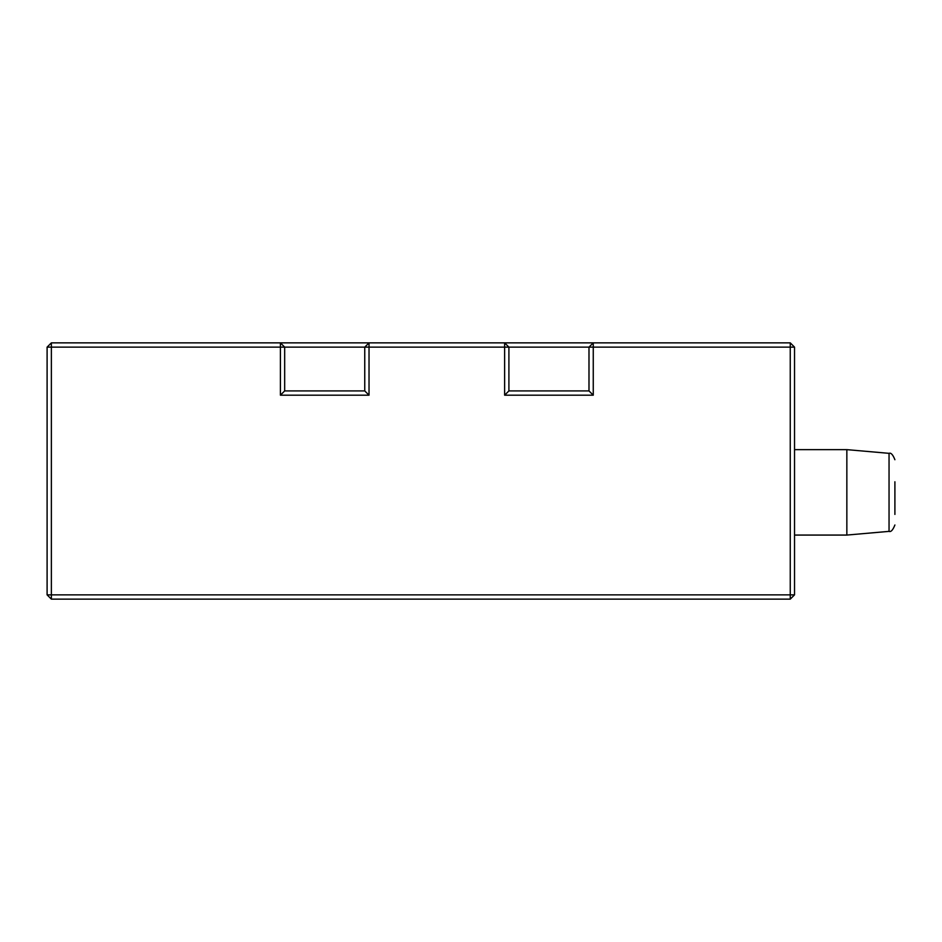 <?xml version="1.0" encoding="UTF-8"?>
<svg xmlns="http://www.w3.org/2000/svg" width="942" height="942" viewBox="0 0 942 942"><rect width="100%" height="100%" fill="white"/><g stroke="black" fill="none" stroke-linecap="round" stroke-linejoin="round"><path stroke-width="1.41" d="M794.53 347.139L790.256 342.864L790.256 347.139L794.53 347.139L794.53 594.861L790.256 594.861L790.256 347.139L593.26 347.139L593.26 395.193L504.629 395.193L504.629 347.139L369.028 347.139L369.028 395.193L280.41 395.193L280.41 347.139L47.1 347.139L47.1 594.861L51.374 599.136L51.374 594.861L47.1 594.861M51.374 599.136L790.256 599.136L794.53 594.861M47.1 347.139L51.374 342.864L51.374 594.861L790.256 594.861L790.256 599.136M51.374 342.864L790.256 342.864M588.986 390.918L588.986 347.139L508.904 347.139L508.904 390.918L588.986 390.918L593.26 395.193M588.986 347.139L593.26 347.139L593.26 342.864L588.986 347.139M280.41 347.139L280.41 342.864L284.672 347.139L284.672 390.918L364.754 390.918L364.754 347.139L369.028 342.864L369.028 347.139L280.41 347.139M280.41 395.193L284.672 390.918M369.028 395.193L364.754 390.918M504.629 347.139L504.629 342.864L508.904 347.139L504.629 347.139M508.904 390.918L504.629 395.193M894.9 481.774L894.9 514.426M889.048 531.37L846.846 535.068L846.846 449.64L889.048 453.337L889.048 531.37C890.932 532.195 892.886 530.075 894.9 524.988M889.048 453.337C890.932 452.513 892.886 454.633 894.9 459.72M794.53 535.068L846.846 535.068M794.53 449.64L846.846 449.64"/></g></svg>
